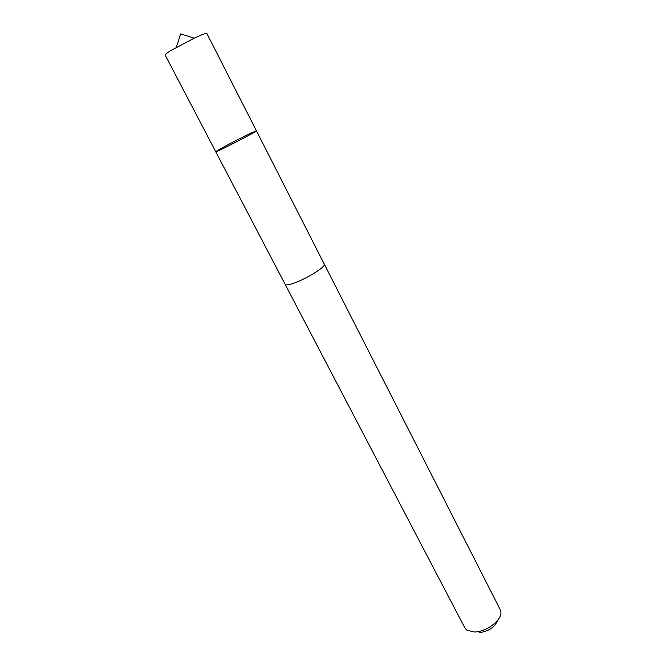 <?xml version="1.0" encoding="UTF-8"?>
<svg xmlns="http://www.w3.org/2000/svg" width="666" height="666" viewBox="0 0 666 666"><rect width="100%" height="100%" fill="white"/><g stroke="black" fill="none" stroke-linecap="round" stroke-linejoin="round"><path stroke-width="1" d="M215.759 151.765C214.993 153.155 257.975 130.969 256.402 130.786L249.001 134.016C236.713 139.927 214.902 151.565 215.759 151.765C214.993 153.155 257.975 130.969 256.402 130.786L206.826 33.408C206.194 32.95 201.998 34.532 194.256 38.162L171.412 50.25C167.066 52.889 164.968 54.446 165.101 54.945L285.073 284.224M324.217 264.019L324.292 264.136C326.531 266.458 305.594 279.429 292.907 283.483C288.328 284.99 285.739 285.273 285.131 284.34L464.918 628.005L466.799 630.144L474.417 632.001C485.972 632.042 501.523 620.529 500.915 612.537L500.266 609.756L324.292 264.136C326.548 266.45 305.594 279.437 292.898 283.491C288.32 284.99 285.731 285.281 285.123 284.349M497.768 620.146C494.855 627.156 488.644 631.343 479.145 632.692M194.256 38.162L180.677 33.933L176.257 47.444M324.284 264.136L256.402 130.786"/></g></svg>
